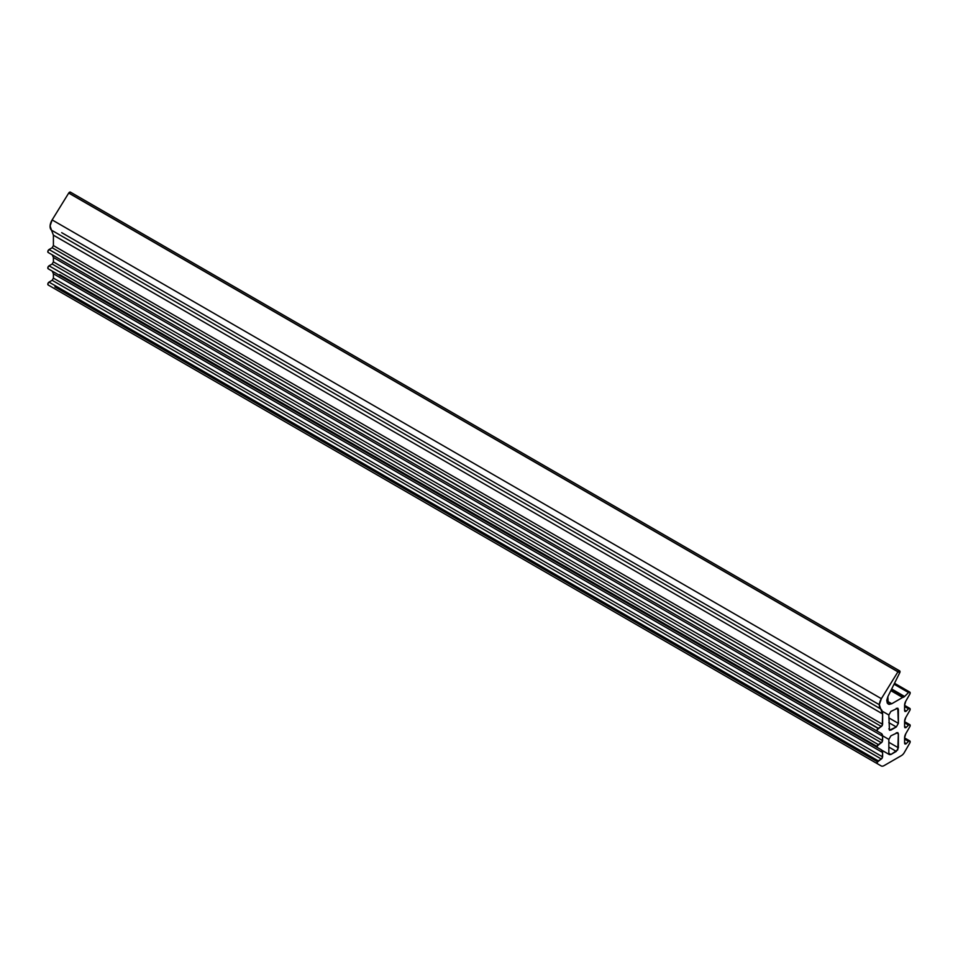 <?xml version="1.0" encoding="UTF-8"?>
<svg xmlns="http://www.w3.org/2000/svg" width="958" height="958" viewBox="0 0 958 958"><rect width="100%" height="100%" fill="white"/><g stroke="black" fill="none" stroke-linecap="round" stroke-linejoin="round"><path stroke-width="1.44" d="M903.107 697.292L891.012 690.311L903.107 697.292A1.76 1.018 120 0 0 902.64 697.46A1.76 1.018 -60 0 1 903.107 697.292L903.885 697.017L891.287 689.748L903.885 697.017A2.934 1.688 -60 0 1 903.107 697.292M904.591 710.692L905.837 711.411L904.591 710.692L904.591 705.196L905.813 701.112L909.825 694.155L910.1 692.43L908.95 692.215A1.76 1.018 -60 0 1 909.813 692.119A1.76 1.018 -60 0 1 909.825 694.155L905.813 701.112A5.868 3.389 -60 0 0 904.591 705.196L904.591 710.692L905.837 711.411L904.591 710.692L904.963 711.495L906.268 711.075L904.591 710.106L906.268 711.075A1.76 1.018 -60 0 1 905.837 711.411M904.591 726.966L905.837 727.685L904.591 726.966L904.591 721.482L905.813 717.398L909.825 710.429L910.1 708.716L908.95 708.489A1.76 1.018 -60 0 1 909.813 708.393A1.76 1.018 -60 0 1 909.825 710.429L905.813 717.398A5.868 3.389 -60 0 0 904.591 721.482L904.591 726.966L905.837 727.685L904.591 726.966L904.963 727.769L906.268 727.35L904.591 726.392L906.268 727.35A1.76 1.018 -60 0 1 905.837 727.685M904.591 743.24L905.837 743.959L904.591 743.24L904.591 737.756L905.813 733.672L909.825 726.715L910.1 724.99L908.95 724.763A1.76 1.018 -60 0 1 909.813 724.667A1.76 1.018 -60 0 1 909.825 726.715L905.813 733.672A5.868 3.389 -60 0 0 904.591 737.756L904.591 743.24L905.837 743.959L904.591 743.24L904.963 744.043L906.268 743.624L904.591 742.666L906.268 743.624A1.76 1.018 -60 0 1 905.837 743.959M888.844 722.655L896.305 726.966L890.916 730.08L888.844 728.882L890.916 730.08L889.455 730.224L888.844 714.991L882.198 711.159L888.844 714.991L890.916 711.411L897.766 708.154L898.376 709.495L896.305 708.297L898.376 709.495L898.376 723.374L888.844 717.865L898.376 723.374L896.305 726.966L888.844 722.655M879.324 704.705L61.695 232.662L879.324 704.705M70.353 192.091A1.76 1.018 120 0 0 69.551 192.223A1.76 1.018 120 0 0 68.713 193.073L897.933 671.821L881.36 698.669L52.139 219.921A8.79 5.077 120 0 0 51.504 230.183L880.725 708.932L882.617 713.926L53.409 235.189L51.504 230.183L880.725 708.932A8.79 5.077 -60 0 1 881.36 698.669L52.139 219.921L68.713 193.073L897.933 671.821A1.76 1.018 -60 0 1 898.772 670.959A1.76 1.018 -60 0 1 899.574 670.84A1.76 1.018 -60 0 1 899.742 672.744L70.521 193.995M53.409 235.165L882.617 713.926L882.617 724.332L53.409 245.583L53.409 235.189L53.409 245.583L882.617 724.332L881.384 726.487L52.163 247.739L53.409 245.583M52.163 247.739L881.384 726.487L878.27 728.284L49.05 249.535L52.163 247.739L49.05 249.535A1.76 1.018 120 0 0 47.9 251.092A1.76 1.018 120 0 0 48.175 252.493L877.396 731.241A1.76 1.018 -60 0 1 877.121 729.828A1.76 1.018 -60 0 1 878.27 728.284L49.05 249.535L47.9 251.092L48.175 252.493L881.408 733.565L48.175 252.493L881.408 733.565L882.617 736.247L53.409 257.498L52.187 254.816M53.409 257.498L882.617 736.247L882.617 740.606L53.409 261.869L53.409 257.498L53.409 261.869L882.617 740.606L881.384 742.761L52.163 264.013L53.409 261.869M52.163 264.013L881.384 742.761L878.27 744.558L49.05 265.809L52.163 264.013L49.05 265.809A1.76 1.018 120 0 0 47.9 267.366A1.76 1.018 120 0 0 48.175 268.779L877.396 747.515A1.76 1.018 -60 0 1 877.121 746.114A1.76 1.018 -60 0 1 878.27 744.558L49.05 265.809L47.9 267.366L48.175 268.779L881.408 749.839L48.175 268.779L881.408 749.839L882.617 752.521L53.409 273.772L52.187 271.09M53.409 273.772L882.617 752.521L882.617 756.892L53.409 278.143L53.409 273.772L53.409 278.143L882.617 756.892L881.384 759.035L52.163 280.299L53.409 278.143M52.163 280.299L881.384 759.035L878.223 760.856L49.014 282.119L52.163 280.299L49.014 282.119A1.7 0.982 120 0 0 47.9 283.616A1.7 0.982 120 0 0 48.163 284.981L877.372 763.718A1.7 0.982 -60 0 1 877.121 762.352A1.7 0.982 -60 0 1 878.223 760.856L49.014 282.119L47.9 283.616L48.163 284.981L881.156 765.909L51.948 287.161A5.868 3.389 120 0 0 51.96 287.172L881.156 765.909A5.868 3.389 120 0 0 884.09 765.61A5.868 3.389 -60 0 1 881.156 765.909L877.372 763.718L877.121 762.352L882.258 758.113L882.617 752.521A5.868 3.389 -60 0 0 881.408 749.839L877.396 747.515L877.121 746.114L882.258 741.839L882.617 736.247A5.868 3.389 -60 0 0 881.408 733.565L877.396 731.241L877.121 729.828L882.258 725.553L882.617 713.926A11.724 6.766 -60 0 0 880.725 708.932L879.324 704.645L881.36 698.669L897.933 671.821A1.76 1.018 120 0 1 898.772 670.959L899.885 671.139L899.742 672.744L887.862 696.634L899.742 672.744M54.869 286.873L877.372 761.742M884.09 765.61L901.382 755.623A5.868 3.389 120 0 0 904.316 752.533A5.868 3.389 -60 0 1 901.382 755.623L884.09 765.61M904.316 752.533L909.825 742.989L910.1 741.264L908.95 741.049A1.76 1.018 -60 0 1 909.813 740.941A1.76 1.018 -60 0 1 909.825 742.989L904.316 752.533M904.591 739.109L908.531 741.372A1.76 1.018 -60 0 1 908.95 741.049A1.76 1.018 120 0 0 908.531 741.372L906.268 743.624L908.531 741.372L904.591 739.109M904.591 722.835L908.531 725.098A1.76 1.018 -60 0 1 908.95 724.763A1.76 1.018 120 0 0 908.531 725.098L906.268 727.35L908.531 725.098L904.591 722.835M904.591 706.549L908.531 708.824A1.76 1.018 -60 0 1 908.95 708.489A1.76 1.018 120 0 0 908.531 708.824L906.268 711.075L908.531 708.824L904.591 706.549M894.053 684.192L908.531 692.538A1.76 1.018 -60 0 1 908.95 692.215A1.76 1.018 120 0 0 908.531 692.538L904.591 696.466L891.659 688.994L904.591 696.466L903.885 697.017A2.934 1.688 -60 0 0 904.591 696.466L908.531 692.538L894.053 684.192M890.844 690.646L902.64 697.46L891.742 703.747L886.773 700.873L891.742 703.747L888.222 704.094L887.862 696.634L886.797 700.19L887.252 703.076L889.096 704.393L891.742 703.747L902.64 697.46L890.844 690.646M888.844 753.299L890.916 754.497L889.455 754.641L888.844 753.299L888.844 739.408L882.605 735.816L888.844 739.408L890.916 735.816L897.766 732.559L898.376 733.912L896.305 732.714L898.376 733.912L898.376 747.791L888.844 742.282L898.376 747.791L896.305 751.383L888.844 747.072L896.305 751.383L890.916 754.497L888.844 753.299L888.844 739.408L890.916 735.816L897.766 732.559L898.376 733.912L897.766 749.839L890.916 754.497L889.455 754.641L888.844 753.299M877.037 746.474L59.624 274.551L877.037 746.474M878.079 728.403L61.695 257.079L878.079 728.403M896.305 726.966L889.455 730.224L888.844 714.991L890.916 711.411L897.766 708.154L898.376 723.374L896.305 726.966M70.676 192.39L68.713 193.073L52.139 219.921L50.103 225.896L51.504 230.183M60.234 275.892L59.624 274.551M909.669 740.857L904.591 737.935M909.669 724.583L904.591 721.661M909.669 708.309L904.591 705.375M909.669 692.023L894.509 683.27M899.646 670.875L70.425 192.139M889.455 754.641L881.971 750.318"/></g></svg>
